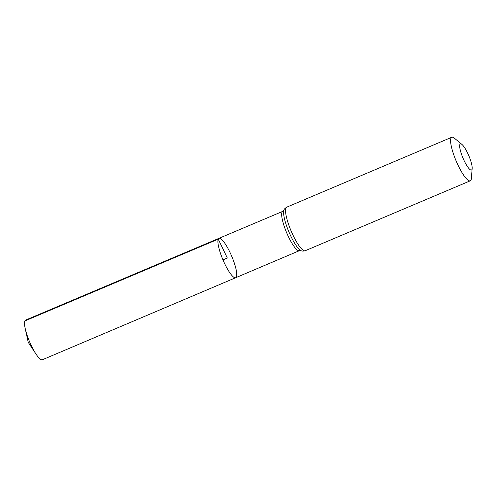 <?xml version="1.0" encoding="UTF-8"?>
<svg xmlns="http://www.w3.org/2000/svg" width="497" height="497" viewBox="0 0 497 497"><rect width="100%" height="100%" fill="white"/><g stroke="black" fill="none" stroke-linecap="round" stroke-linejoin="round"><path stroke-width="0.75" d="M218.251 239.156A21.396 4.74 -113 0 1 218.984 238.324A21.396 4.74 -113 0 1 231.695 256.179A21.396 4.74 -113 0 1 235.677 277.73A21.396 4.74 -113 0 1 223.88 261.956A21.396 4.74 -113 0 1 218.251 239.156A21.396 4.74 -113 0 1 218.984 238.324L25.589 320.099A21.533 4.771 -113 0 0 24.85 320.938A21.533 4.771 -113 0 0 25.229 328.623A21.533 4.771 -113 0 0 36.014 354.081A21.533 4.771 -113 0 0 42.388 359.753L235.677 277.73A21.396 4.74 -113 0 1 223.88 261.956A21.396 4.74 -113 0 1 218.251 239.156M459.893 144.441A14.196 3.144 -113 0 1 461.968 144.459A14.196 3.144 -113 0 1 468.814 155.729A14.196 3.144 -113 0 1 472.15 168.495A14.196 3.144 -113 0 1 464.844 162.097A14.196 3.144 -113 0 1 459.893 144.441M472.15 168.495L471.398 178.261A23.663 5.243 -113 0 1 470.243 180.821A23.663 5.243 -113 0 1 457.197 163.383A23.663 5.243 -113 0 1 450.972 138.172A23.663 5.243 -113 0 1 451.785 137.247A23.663 5.243 -113 0 1 454.426 138.203L461.968 144.459M222.967 259.875L227.328 258.024L218.251 239.156L24.85 320.938M470.243 180.821L305.183 250.743C303.046 251.227 301.642 251.178 300.965 250.594L299.393 250.687A21.352 4.728 -113 0 1 287.62 234.951A21.352 4.728 -113 0 1 282.004 212.2A21.352 4.728 -113 0 1 282.737 211.368L218.984 238.324M305.183 250.743A23.663 5.243 -113 0 1 292.137 233.304A23.663 5.243 -113 0 1 285.912 208.094A23.663 5.243 -113 0 1 286.726 207.168C284.88 208.429 283.98 209.367 284.029 209.97L283.899 210.306A22.508 4.989 -113 0 1 283.961 210.144M300.965 250.594A22.508 4.989 -113 0 1 288.919 231.937A22.508 4.989 -113 0 1 283.899 210.306L282.737 211.368M299.393 250.687L235.677 277.73M451.785 137.247L286.726 207.168M25.229 328.623L28.254 342.352L36.014 354.081"/></g></svg>
